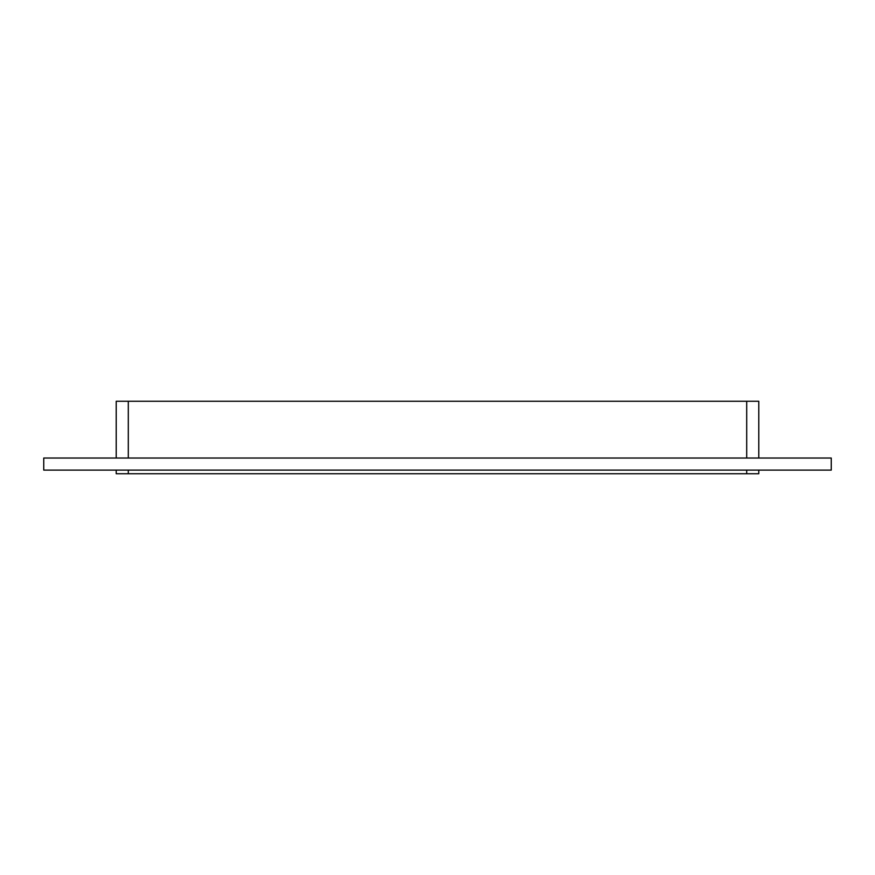 <?xml version="1.0" encoding="UTF-8"?>
<svg xmlns="http://www.w3.org/2000/svg" width="875" height="875" viewBox="0 0 875 875"><rect width="100%" height="100%" fill="white"/><g stroke="black" fill="none" stroke-linecap="round" stroke-linejoin="round"><path stroke-width="1.31" d="M43.75 458.03L831.25 458.03L831.25 470.116L43.75 470.116L43.75 458.03M746.703 470.116L746.703 473.736L758.778 473.736L758.778 470.116M758.778 458.03L758.778 401.264L746.703 401.264L746.703 458.03M746.703 473.736L128.297 473.736L128.297 470.116M116.222 470.116L116.222 473.736L128.297 473.736M128.297 458.03L128.297 401.264L116.222 401.264L116.222 458.03M128.297 401.264L746.703 401.264"/></g></svg>

